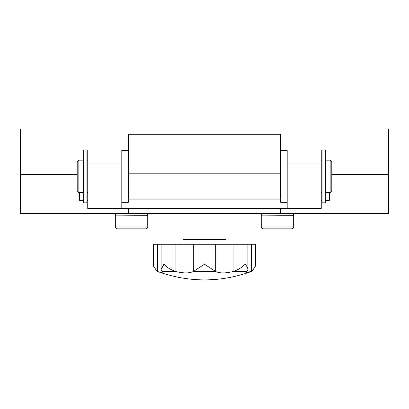 <?xml version="1.0" encoding="UTF-8"?>
<svg xmlns="http://www.w3.org/2000/svg" width="409" height="409" viewBox="0 0 409 409"><rect width="100%" height="100%" fill="white"/><g stroke="black" fill="none" stroke-linecap="round" stroke-linejoin="round"><path stroke-width="0.61" d="M330.17 192.598L331.796 190.977L331.796 161.785L330.17 160.164L325.472 160.164L325.472 192.598L330.17 192.598L330.17 160.164M322.067 160.164L321.254 160.164M87.746 160.164L86.933 160.164M322.067 192.598L321.254 192.598M87.746 192.598L86.933 192.598M83.528 192.598L83.528 160.164L78.83 160.164L78.83 192.598L83.528 192.598M78.83 192.598L77.204 190.977L77.204 161.785L78.83 160.164M267.092 215.85L293.688 215.686L293.626 213.416M121.151 215.85L147.746 215.686L147.68 213.416M322.067 149.95L322.067 202.813L325.308 202.813L325.308 149.95L322.067 149.95M83.692 149.95L83.692 202.813L86.933 202.813L86.933 149.95L83.692 149.95M261.254 226.877A1.948 1.948 0 0 0 263.202 228.825L291.74 228.825A1.948 1.948 0 0 0 293.688 226.877L293.688 215.85L261.254 215.85L261.254 226.877L293.688 226.877M115.312 226.877A1.948 1.948 0 0 0 117.26 228.825L145.798 228.825A1.948 1.948 0 0 0 147.746 226.877L147.746 215.85L115.312 215.85L115.312 226.877L147.746 226.877M247.9 244.229L255.415 244.229L255.415 266.157L252.102 271.177L245.881 272.701L247.036 271.515L247.9 269.613C247.89 268.059 246.949 266.264 245.068 264.224C242.087 267.45 238.094 269.879 233.079 271.515L233.038 271.525C225.599 273.355 219.822 273.355 215.712 271.525L204.5 264.224L193.288 271.525C189.203 273.355 183.426 273.355 175.962 271.525L175.921 271.515C170.906 269.879 166.913 267.45 163.932 264.224L161.1 269.613L161.964 271.515L163.119 272.701C163.017 273.176 161.207 272.788 157.7 271.525L156.898 271.177L153.585 266.162L153.585 244.229L247.9 244.229L247.9 269.613M183.094 244.229L183.094 239.362L225.906 239.362L225.906 244.229M185.042 213.416L185.042 239.362M223.958 213.416L223.958 239.362M280.712 208.426L280.712 213.416L388.55 213.416L388.55 174.5L331.796 174.5L388.55 174.5L388.55 129.096L20.45 129.096L20.45 174.5L77.204 174.5L20.45 174.5L20.45 213.416L128.288 213.416L128.288 208.426M325.308 200.318L329.496 200.318L329.496 192.598M321.254 200.318L322.067 200.318M79.504 192.598L79.504 200.318L83.692 200.318M86.933 200.318L87.746 200.318M280.712 213.416L128.288 213.416M252.102 271.177L251.3 271.525C220.108 282.68 188.902 282.68 157.69 271.525L156.898 271.177M247.021 271.525L233.038 271.525M215.712 271.525L193.288 271.525M175.962 271.525L161.979 271.525M121.8 202.327L128.288 202.327L128.288 173.201L280.712 173.201L280.712 202.327L287.2 202.327M121.8 150.435L128.288 150.435M280.712 150.435L287.2 150.435M280.712 173.201L280.712 134.285L128.288 134.285L128.288 173.201M128.288 199.147L280.712 199.147M287.2 150.047L321.254 150.047L321.254 208.426L287.2 208.426L287.2 150.047M321.254 163.022L287.2 163.022M87.746 150.047L121.8 150.047L121.8 208.426L87.746 208.426L87.746 150.047M121.8 163.022L87.746 163.022M121.8 208.426L287.2 208.426M251.331 244.229L251.331 271.515M233.079 271.515L233.079 244.229M215.691 271.515L215.691 244.229M193.309 271.515L193.309 244.229M175.921 271.515L175.921 244.229M157.669 271.515L157.669 244.229M287.849 215.85L293.688 215.686M261.32 213.416L261.254 215.686M141.908 215.85L147.746 215.686M115.374 213.416L115.312 215.686M161.1 244.229L161.1 269.613"/></g></svg>
